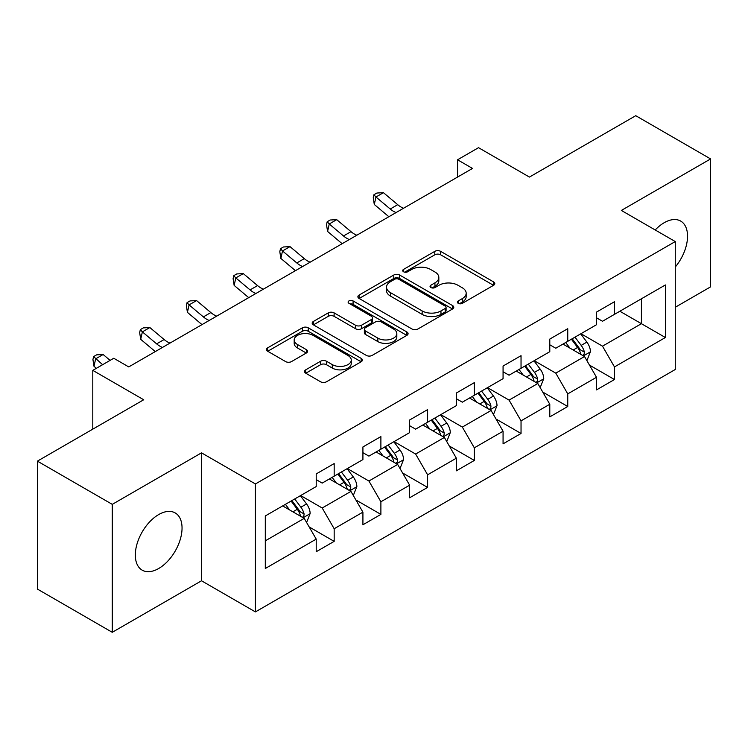 <?xml version="1.0" encoding="UTF-8"?>
<svg xmlns="http://www.w3.org/2000/svg" width="748" height="748" viewBox="0 0 748 748"><rect width="100%" height="100%" fill="white"/><g stroke="black" fill="none" stroke-linecap="round" stroke-linejoin="round"><path stroke-width="1.12" d="M458.234 303.333A2.908 1.683 0 0 0 462.348 303.333L493.577 285.306A4.161 2.403 0 0 0 494.802 283.604A4.161 2.403 0 0 0 493.577 281.912L440.675 251.365A4.161 2.403 0 0 0 434.794 251.365L403.565 269.392A2.908 1.683 0 0 0 402.704 270.58A2.908 1.683 0 0 0 403.565 271.767A2.908 1.683 0 0 0 407.679 271.767L411.718 269.439A13.305 7.676 0 0 1 430.53 269.439L434.943 271.982A13.305 7.676 0 0 1 438.833 277.415A13.305 7.676 0 0 1 434.943 282.847L430.895 285.175A2.908 1.683 0 0 0 430.044 286.362A2.908 1.683 0 0 0 430.895 287.55A2.908 1.683 0 0 0 435.009 287.55L439.057 285.222A13.305 7.676 0 0 1 457.87 285.222L462.273 287.765A13.305 7.676 0 0 1 466.172 293.197A13.305 7.676 0 0 1 462.273 298.63L458.234 300.958A2.908 1.683 0 0 0 457.383 302.145A2.908 1.683 0 0 0 458.234 303.333L458.234 300.958M158.688 568.508A33.034 19.074 120 0 0 180.268 539.402A33.034 19.074 120 0 0 175.2 512.932A33.034 19.074 120 0 0 158.688 514.568A33.034 19.074 120 0 0 137.099 543.674A33.034 19.074 120 0 0 142.167 570.144A33.034 19.074 120 0 0 158.688 568.508M675.266 267.036A33.034 19.074 120 0 0 680.699 221.081A33.034 19.074 120 0 0 664.187 222.717A33.034 19.074 120 0 0 655.201 229.982M305.745 369.821A4.161 2.403 0 0 0 304.529 371.513A4.161 2.403 0 0 0 305.745 373.215L320.593 381.779A4.161 2.403 0 0 0 326.474 381.779L361.162 361.761A4.161 2.403 0 0 0 362.378 360.059A4.161 2.403 0 0 0 361.162 358.367L308.251 327.811A4.161 2.403 0 0 0 302.37 327.811L267.681 347.839A4.161 2.403 0 0 0 266.466 349.54A4.161 2.403 0 0 0 267.681 351.233L285.614 361.583A4.161 2.403 0 0 0 291.496 361.583L306.334 353.019A4.161 2.403 0 0 0 307.559 351.317A4.161 2.403 0 0 0 306.334 349.625L297.442 344.491A11.117 6.423 0 0 1 294.188 339.947A11.117 6.423 0 0 1 301.051 334.019A11.117 6.423 0 0 1 313.169 335.413L348.007 355.524A11.117 6.423 0 0 1 351.261 360.059A11.117 6.423 0 0 1 344.398 365.987A11.117 6.423 0 0 1 332.28 364.603L326.474 361.247A4.161 2.403 0 0 0 320.593 361.247L305.745 369.821L305.745 373.215M675.266 307.26L710.6 286.858L710.6 158.922L635.735 115.697L529.425 177.07L478.514 147.683L457.552 159.782L472.521 168.431L128.74 366.913L113.761 358.264L92.799 370.372L92.799 429.156M112.265 504.358L112.265 632.303L201.511 580.785L201.511 452.839L112.265 504.358L37.4 461.142L143.709 399.759L92.799 370.372M201.511 452.839L255.414 483.956L675.266 241.557L675.266 369.503L255.414 611.901L255.414 483.956M710.6 158.922L621.364 210.44L675.266 241.557M412.008 329.008A4.161 2.403 0 0 0 417.889 329.008L452.577 308.98A4.161 2.403 0 0 0 453.793 307.278A4.161 2.403 0 0 0 452.577 305.586L399.666 275.04A4.161 2.403 0 0 0 393.785 275.04L359.105 295.058A4.161 2.403 0 0 0 357.881 296.76A4.161 2.403 0 0 0 359.105 298.452L412.008 329.008M350.12 303.969A2.908 1.683 0 0 1 353.075 304.371L353.075 300.92L406.865 331.972A4.161 2.403 0 0 1 408.081 333.673A4.161 2.403 0 0 1 406.865 335.366L372.186 355.394A4.161 2.403 0 0 1 366.305 355.394L313.393 324.847L313.393 321.453A4.161 2.403 0 0 0 312.178 323.145A4.161 2.403 0 0 0 313.393 324.847M313.393 321.453L328.241 312.879A4.161 2.403 0 0 1 334.113 312.879L355.571 325.268A4.161 2.403 0 0 0 361.452 325.268L371.298 319.583A4.161 2.403 0 0 0 372.513 317.891A4.161 2.403 0 0 0 371.298 316.189L348.961 303.295A2.908 1.683 0 0 1 348.11 302.108A2.908 1.683 0 0 1 349.905 300.556A2.908 1.683 0 0 1 353.075 300.92M112.265 632.303L37.4 589.078L37.4 461.142M309.167 526.929L334.169 541.365L334.169 528.743L362.92 512.146L362.92 524.769L380.891 514.39L380.891 501.768L409.633 485.171L409.633 497.794L427.604 487.416L427.604 474.802L456.355 458.197L456.355 470.819L474.326 460.45L474.326 447.828L503.067 431.231L503.067 443.854L521.038 433.475L521.038 420.853L549.789 404.257L549.789 416.879L567.751 406.501L567.751 393.887L596.502 377.282L596.502 389.904L614.473 379.535L614.473 366.913L665.383 337.516L665.383 284.96L641.419 298.789L641.419 323.688L665.383 337.516M334.169 541.365L316.208 551.734L316.208 539.112L265.297 568.508L265.297 515.942L316.208 486.555L316.208 473.933L334.169 463.564L334.169 476.177L362.92 459.581L362.92 446.958L380.891 436.589L380.891 449.211L409.633 432.615L409.633 419.993L427.604 409.614L427.604 422.237L456.355 405.64L456.355 393.018L474.326 382.649L474.326 395.262L503.067 378.666L503.067 366.043L521.038 355.674L521.038 368.296L549.789 351.7L549.789 339.078L567.751 328.699L567.751 341.322L596.502 324.726L596.502 312.103L614.473 301.734L614.473 314.347L665.383 284.96M329.382 478.944L350.943 491.399L322.192 507.995L300.631 495.541M316.208 479.636L322.192 483.096L334.169 476.177M322.192 507.995L334.169 528.743M350.943 491.399L362.92 512.146M376.094 451.979L397.656 464.424L368.914 481.02L347.343 468.575M362.92 452.671L368.914 456.121L380.891 449.211M368.914 481.02L380.891 501.768M397.656 464.424L409.633 485.171M422.816 425.004L444.377 437.449L415.626 454.055L394.065 441.601M409.633 425.696L415.626 429.156L427.604 422.237M415.626 454.055L427.604 474.802M444.377 437.449L456.355 458.197M469.529 398.029L491.09 410.484L462.339 427.08L440.778 414.626M456.355 398.721L462.339 402.181L474.326 395.262M462.339 427.08L474.326 447.828M491.09 410.484L503.067 431.231M516.242 371.064L537.812 383.509L509.061 400.105L487.5 387.66M503.067 371.756L509.061 375.206L521.038 368.296M509.061 400.105L521.038 420.853M537.812 383.509L549.789 404.257M562.964 344.089L584.525 356.534L555.773 373.14L534.212 360.686M549.789 344.781L555.773 348.241L567.751 341.322M555.773 373.14L567.751 393.887M584.525 356.534L596.502 377.282M619.858 311.243L641.419 323.688L602.495 346.165L580.934 333.711M596.502 317.806L602.495 321.266L614.473 314.347M602.495 346.165L614.473 366.913M201.511 580.785L255.414 611.901M457.552 159.782L457.552 177.07M265.297 540.841L304.221 518.364L282.66 505.919M304.221 518.364L316.208 539.112M589.471 365.099L614.473 379.535M542.749 392.064L567.751 406.501M496.036 419.039L521.038 433.475M449.314 446.014L474.326 460.45M402.602 472.979L427.604 487.416M355.88 499.954L380.891 514.39M459.394 303.744L462.273 302.08A13.305 7.676 0 0 0 466.172 296.657L466.172 293.197M438.833 277.415L438.833 280.874A13.305 7.676 0 0 1 434.943 286.297L432.064 287.961M493.53 285.334L440.675 254.816A4.161 2.403 0 0 0 434.794 254.816L404.724 272.179M452.521 309.008L399.666 278.49A4.161 2.403 0 0 0 393.785 278.49L359.152 298.489M445.228 308.466A2.908 1.683 0 0 0 446.079 307.278A2.908 1.683 0 0 0 445.228 306.091L398.787 279.275A2.908 1.683 0 0 0 394.673 279.275L390.409 281.744A13.305 7.676 0 0 0 386.51 287.167A13.305 7.676 0 0 0 390.409 292.599L422.153 310.925A13.305 7.676 0 0 0 440.965 310.925L445.228 308.466L445.228 311.925A2.908 1.683 0 0 0 446.079 310.738L446.079 307.278M386.51 287.167L386.51 290.626A13.305 7.676 0 0 0 390.409 296.058L390.409 292.599M445.228 311.925L440.965 314.384A13.305 7.676 0 0 1 422.153 314.384L390.409 296.058M313.449 324.875L328.241 316.339L328.241 312.879M372.513 317.891L372.513 321.35A4.161 2.403 0 0 1 371.298 323.043L361.452 328.727A4.161 2.403 0 0 1 355.571 328.727L334.113 316.339A4.161 2.403 0 0 0 328.241 316.339M353.075 304.371L406.809 335.403M377.843 338.124A11.117 6.423 0 0 0 389.96 339.517A11.117 6.423 0 0 0 396.823 333.589A11.117 6.423 0 0 0 393.57 329.045L381.293 321.958A4.161 2.403 0 0 0 375.412 321.958L365.566 327.643A4.161 2.403 0 0 0 364.351 329.344A4.161 2.403 0 0 0 365.566 331.037L377.843 338.124L377.843 341.584A11.117 6.423 0 0 0 389.96 342.977A11.117 6.423 0 0 0 396.823 337.039L396.823 333.589M364.351 329.344L364.351 332.804A4.161 2.403 0 0 0 365.566 334.496L365.566 331.037M377.843 341.584L365.566 334.496M351.261 360.059L351.261 363.519A11.117 6.423 0 0 1 344.398 369.447A11.117 6.423 0 0 1 332.28 368.053L326.474 364.706A4.161 2.403 0 0 0 320.593 364.706L305.801 373.243M294.188 339.947L294.188 343.407A11.117 6.423 0 0 0 297.442 347.951L297.442 344.491M306.278 353.047L297.442 347.951M361.106 361.789L308.251 331.271A4.161 2.403 0 0 0 302.37 331.271L267.737 351.27M586.89 360.639L590.452 351.663A11.22 6.48 -120 0 0 586.871 342.107L580.691 333.851M569.92 348.101L565.722 342.5M582.785 355.534L584.151 354.094L584.394 352.14A11.22 6.48 -120 0 0 581.177 345.389L574.997 337.142M572.192 338.76L579.045 347.914A5.713 3.301 60 0 1 580.083 349.653L584.394 352.14M571.407 339.218L577.587 347.465A11.22 6.48 60 0 1 580.803 354.215M396.075 212.563A21.178 12.23 60 0 1 390.232 209.001L375.954 197.005L374.29 204.475L388.567 216.471A31.762 18.335 -120 0 0 388.866 216.724M403.565 208.243A21.178 12.23 60 0 1 397.712 204.681L383.444 192.685L375.954 197.005L373.906 194.761L376.899 193.031L383.444 192.685M374.29 204.475L373.243 197.752L373.906 194.761M540.178 387.604L543.74 378.638A11.22 6.48 -120 0 0 540.159 369.073L533.969 360.826M523.198 375.075L519 369.475M536.073 382.509L537.429 381.069L537.681 379.114A11.22 6.48 -120 0 0 534.465 372.364L528.284 364.108M525.47 365.735L532.333 374.888A5.713 3.301 60 0 1 533.371 376.627L537.681 379.114M524.694 366.183L530.874 374.439A11.22 6.48 60 0 1 534.081 381.19M493.456 414.579L497.018 405.603A11.22 6.48 -120 0 0 493.437 396.047L487.257 387.801M476.485 402.05L472.287 396.44M489.351 409.474L490.716 408.043L490.959 406.08A11.22 6.48 -120 0 0 487.752 399.329L481.572 391.082M478.757 392.709L485.611 401.863A5.713 3.301 60 0 1 486.649 403.593L490.959 406.08M477.972 393.158L484.152 401.405A11.22 6.48 60 0 1 487.369 408.156M349.353 239.538A21.178 12.23 60 0 1 343.51 235.975L329.242 223.979L327.577 231.45L341.845 243.446A31.762 18.335 -120 0 0 342.154 243.698M356.843 235.218A21.178 12.23 60 0 1 350.999 231.656L336.722 219.66L329.242 223.979L327.194 221.735L330.186 220.006L336.722 219.66M327.577 231.45L326.521 224.718L327.194 221.735M302.641 266.512A21.178 12.23 60 0 1 296.797 262.95L282.52 250.954L280.855 258.415L295.133 270.411A31.762 18.335 -120 0 0 295.432 270.664M310.13 262.183A21.178 12.23 60 0 1 304.277 258.621L290.009 246.625L282.52 250.954L280.472 248.701L283.464 246.98L290.009 246.625M280.855 258.415L279.808 251.693L280.472 248.701M446.743 441.554L450.305 432.578A11.22 6.48 -120 0 0 446.724 423.022L440.544 414.766M429.763 429.015L425.565 423.415M442.638 436.449L443.994 435.009L444.247 433.055A11.22 6.48 -120 0 0 441.03 426.304L434.85 418.057M432.035 419.675L438.898 428.828A5.713 3.301 60 0 1 439.936 430.568L444.247 433.055M431.259 420.133L437.44 428.38A11.22 6.48 60 0 1 440.647 435.13M400.021 468.519L403.583 459.553A11.22 6.48 -120 0 0 400.002 449.987L393.822 441.741M383.051 455.99L378.853 450.389M395.916 463.423L397.281 461.984L397.525 460.029A11.22 6.48 -120 0 0 394.318 453.279L388.137 445.023M385.323 446.649L392.176 455.803A5.713 3.301 60 0 1 393.214 457.542L397.525 460.029M384.537 447.098L390.718 455.354A11.22 6.48 60 0 1 393.934 462.105M353.308 495.494L356.871 486.518A11.22 6.48 -120 0 0 353.29 476.962L347.109 468.716M336.329 482.965L332.131 477.355M349.204 490.389L350.569 488.958L350.812 486.995A11.22 6.48 -120 0 0 347.596 480.244L341.415 471.997M338.601 473.624L345.464 482.778A5.713 3.301 60 0 1 346.502 484.508L350.812 486.995M337.825 474.073L344.005 482.32A11.22 6.48 60 0 1 347.212 489.07M255.928 293.478A21.178 12.23 60 0 1 250.075 289.915L235.807 277.919L234.143 285.39L248.411 297.386A31.762 18.335 -120 0 0 248.719 297.639M263.408 289.158A21.178 12.23 60 0 1 257.564 285.596L243.296 273.6L235.807 277.919L233.759 275.675L236.751 273.946L243.296 273.6M234.143 285.39L233.096 278.667L233.759 275.675M209.206 320.453A21.178 12.23 60 0 1 203.363 316.89L189.085 304.894L187.421 312.365L201.698 324.361A31.762 18.335 -120 0 0 201.997 324.613M216.696 316.133A21.178 12.23 60 0 1 210.852 312.571L196.574 300.574L189.085 304.894L187.037 302.65L190.039 300.92L196.574 300.574M187.421 312.365L186.374 305.633L187.037 302.65M162.494 347.427A21.178 12.23 60 0 1 156.641 343.865L142.372 331.869L140.708 339.33L154.986 351.326A31.762 18.335 -120 0 0 155.285 351.588M169.974 343.098A21.178 12.23 60 0 1 164.13 339.536L149.862 327.54L142.372 331.869L140.325 329.616L143.317 327.895L149.862 327.54M140.708 339.33L139.661 332.608L140.325 329.616M306.587 522.469L310.149 513.493A11.22 6.48 -120 0 0 306.568 503.937L300.387 495.681M289.616 509.93L285.418 504.33M302.491 517.364L303.847 515.924L304.09 513.97A11.22 6.48 -120 0 0 300.883 507.219L294.703 498.972M291.888 500.59L298.742 509.743A5.713 3.301 60 0 1 299.789 511.482L304.09 513.97M291.103 501.048L297.283 509.295A11.22 6.48 60 0 1 300.5 516.045M110.115 360.377L103.14 354.515L95.651 358.834L93.996 366.305L96.37 368.306M102.626 364.697L93.603 356.59L96.604 354.861L103.14 354.515M93.996 366.305L92.939 359.582L93.603 356.59M462.273 302.08L462.273 298.63M430.895 287.55L430.895 285.175M434.943 286.297L434.943 282.847M403.565 271.767L403.565 269.392M434.794 254.816L434.794 251.365M440.675 254.816L440.675 251.365M493.577 285.306L493.577 281.912M359.105 298.452L359.105 295.058M393.785 278.49L393.785 275.04M399.666 278.49L399.666 275.04M452.577 308.98L452.577 305.586M422.153 314.384L422.153 310.925M440.965 314.384L440.965 310.925M334.113 316.339L334.113 312.879M355.571 328.727L355.571 325.268M361.452 328.727L361.452 325.268M371.298 323.043L371.298 319.583M406.865 335.366L406.865 331.972M320.593 364.706L320.593 361.247M326.474 364.706L326.474 361.247M332.28 368.053L332.28 364.603M306.334 353.019L306.334 349.625M267.681 351.233L267.681 347.839M302.37 331.271L302.37 327.811M308.251 331.271L308.251 327.811M361.162 361.761L361.162 358.367M583.421 355.898L590.378 351.878M581.177 345.389L586.871 342.107M573.202 349.999L577.587 347.465M390.232 209.001L397.712 204.681M536.699 382.873L543.665 378.853M534.465 372.364L540.159 369.073M526.48 376.973L530.874 374.439M489.987 409.839L496.943 405.818M487.752 399.329L493.437 396.047M479.767 403.939L484.152 401.405M343.51 235.975L350.999 231.656M296.797 262.95L304.277 258.621M443.265 436.813L450.231 432.793M441.03 426.304L446.724 423.022M433.045 430.913L437.44 428.38M396.552 463.788L403.509 459.768M394.318 453.279L400.002 449.987M386.333 457.888L390.718 455.354M349.83 490.753L356.796 486.733M347.596 480.244L353.29 476.962M339.611 484.854L344.005 482.32M250.075 289.915L257.564 285.596M203.363 316.89L210.852 312.571M156.641 343.865L164.13 339.536M303.118 517.728L310.083 513.708M300.883 507.219L306.568 503.937M292.898 511.828L297.283 509.295"/></g></svg>

